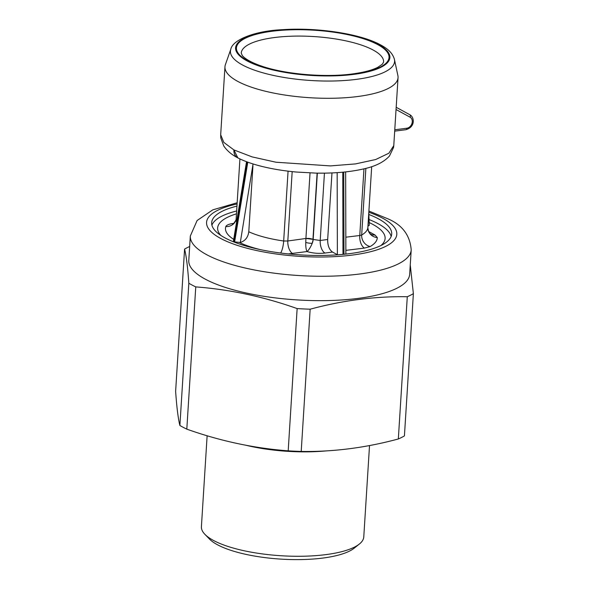 <?xml version="1.0" encoding="UTF-8"?>
<svg xmlns="http://www.w3.org/2000/svg" width="589" height="589" viewBox="0 0 589 589"><rect width="100%" height="100%" fill="white"/><g stroke="black" fill="none" stroke-linecap="round" stroke-linejoin="round"><path stroke-width="0.88" d="M230.829 49.167L225.388 64.68A86.716 25.563 3.6 0 0 224.961 66.771A86.716 25.563 3.6 0 0 238.199 81.621A86.716 25.563 3.6 0 0 334.685 98.216A86.716 25.563 3.6 0 0 398.046 77.66A86.716 25.563 3.6 0 0 397.884 75.532L394.439 59.46C392.34 51.788 385.692 47.635 380.17 44.668C360.1 33.728 317.257 27.308 282.845 29.664C254.639 30.79 232.5 39.993 230.829 49.167A82.246 24.245 3.6 0 0 242.977 65.232A82.246 24.245 3.6 0 0 337.74 80.87A82.246 24.245 3.6 0 0 394.439 59.46M237.846 157.896L233.907 149.923L223.82 142.405L220.684 134.726L224.961 66.771M220.904 235.46A83.903 24.731 -176.4 0 1 236.469 213.836M337.637 254.823L332.52 252.063L324.959 253.056C318.73 253.741 312.744 253.248 307.009 251.562L288.352 253.911M253.049 163.948L240.297 242.491L234.628 241.888L233.472 240.857L246.526 161.71M233.715 239.377A76.047 22.411 -176.4 0 1 225.837 226.559C226.419 225.145 228.79 224.122 232.935 223.496L233.907 223.364M369.045 219.542A90.191 26.586 -176.4 0 1 377.623 223.437A90.191 26.586 -176.4 0 1 391.162 236.417M211.893 225.138A90.191 26.586 -176.4 0 1 236.645 210.987M369.17 222.568A83.903 24.731 -176.4 0 1 380.936 245.525M368.832 214.455A90.191 26.586 3.6 0 1 377.924 218.556A90.191 26.586 -176.4 0 1 391.7 234.002A90.191 26.586 -176.4 0 1 325.791 255.383A90.191 26.586 -176.4 0 1 225.44 238.125A90.191 26.586 3.6 0 1 211.665 222.679A90.191 26.586 3.6 0 1 236.955 206.113M190.321 236.027L188.789 260.426A110.658 32.616 3.6 0 0 205.686 279.377A110.658 32.616 3.6 0 0 328.809 300.552A110.658 32.616 3.6 0 0 409.664 274.319L411.203 249.927A110.658 32.616 3.6 0 1 330.341 276.16A110.658 32.616 3.6 0 1 207.218 254.978A110.658 32.616 3.6 0 1 190.321 236.027L197.109 220.522L212.769 209.868L237.168 202.749M407.286 296.731C375.2 296.208 342.827 300.368 310.16 309.196A126.363 37.247 -176.4 0 1 297.143 308.584C263.644 296.687 229.85 289.464 195.762 286.902A126.363 37.247 -176.4 0 1 192.154 285.091A126.363 37.247 -176.4 0 1 188.833 283.243L179.888 425.486A126.363 37.247 -176.4 0 0 183.208 427.342A126.363 37.247 -176.4 0 0 186.809 429.153C220.308 441.051 254.102 448.281 288.19 450.835A126.363 37.247 -176.4 0 0 301.207 451.439C333.293 451.954 365.666 447.802 398.333 438.974A126.363 37.247 -176.4 0 0 404.422 435.919L413.375 293.675A126.363 37.247 -176.4 0 1 407.286 296.731L398.333 438.974M413.375 293.675L410.253 264.954M188.833 283.243C187.707 267.192 186.293 255.81 184.578 249.095A126.363 37.247 -176.4 0 1 189.665 246.489M184.578 249.095L175.625 391.346C176.752 407.397 178.172 418.779 179.888 425.486M195.762 286.902L186.809 429.153M297.143 308.584L288.19 450.835M310.16 309.196L301.207 451.439M207.129 435.75L201.409 526.706A81.341 23.972 3.6 0 0 204.898 534.333A81.341 23.972 3.6 0 0 213.829 540.636A81.341 23.972 3.6 0 0 291.849 556.207A81.341 23.972 3.6 0 0 359.349 544.052A81.341 23.972 3.6 0 0 363.774 536.918L369.524 445.556M204.898 534.333L209.478 539.053A76.224 22.47 3.6 0 0 217.849 544.958A76.224 22.47 3.6 0 0 290.959 559.55A76.224 22.47 3.6 0 0 354.217 548.16L359.349 544.052M368.773 213.004L369.288 225.337L367.948 226.124M368.692 231.536L375.024 235.011L377.291 237.566A76.047 22.411 -176.4 0 1 370.157 246.548L364.436 248.094L345.861 250.362M371.688 166.643L367.853 227.634A10.234 9.777 -179 0 0 367.853 227.641C368.662 234.363 371.269 234.017 370.879 234.216L370.879 234.216A10.234 8.209 118.9 0 0 375.024 235.011M365.872 168.358L361.675 235.011L359.769 235.504A10.234 5.375 -96.8 0 0 364.436 248.094M363.965 168.837L359.769 235.504L345.824 237.198M331.975 172.923L327.668 239.502C327.609 245.51 329.229 249.699 332.52 252.063M327.668 239.502L320.202 240.481A10.234 5.338 -97.5 0 0 324.959 253.056M307.009 251.562C308.82 250.075 310.558 247.314 312.236 243.279L313.171 239.451A10.234 8.136 -60.9 0 1 312.236 243.272A5.117 1.097 -170.1 0 1 305.765 242.432C305.662 246.695 306.074 249.743 307.009 251.562M310.035 172.938L305.912 238.471A5.117 1.487 -176 0 1 312.95 239.406M317.118 173.137L312.958 239.325L305.912 238.471L305.765 242.432M305.912 238.471L287.815 240.989A10.234 5.316 -98 0 0 292.659 253.572M252.931 165.929L248.786 231.764C248.035 237.33 245.208 240.901 240.297 242.491M233.494 223.732A10.234 5.316 81.9 0 1 232.935 223.496M233.907 149.923A10.234 8.209 -62.9 0 0 237.89 157.918C244.376 161.209 252.247 164.007 261.501 166.319C272.14 168.977 283.743 170.876 296.311 172.032L315.91 173.114C334.346 173.438 350.396 172.003 364.054 168.815C375.517 166.289 383.976 162.027 389.439 156.026L393.548 147.486L393.776 145.616L388.873 153.221L375.664 159.531L355.491 163.911L330.407 165.907L275.961 162.218L252.136 156.902L233.907 149.923A10.234 8.158 -61.4 0 0 237.661 157.8L237.661 157.8C231.654 154.686 227.023 150.74 223.754 145.954L220.779 137.914L220.684 134.726M404.253 111.682A8.187 6.545 -62.1 0 1 404.26 111.682A8.187 6.545 -62.1 0 1 404.268 111.689L409.929 114.781A8.091 6.472 -62.1 0 0 409.922 114.781L396.183 107.279L409.922 114.781A2.047 1.23 118.6 0 1 410.032 117.152A6.045 4.837 -62.1 0 1 411.998 123.329A6.045 4.837 -62.1 0 1 406.8 128.24L394.77 129.779M378.086 44.308A77.306 22.787 3.6 0 0 271.698 31.011A77.306 22.787 3.6 0 0 247.38 61.079A77.306 22.787 3.6 0 0 353.768 74.383A77.306 22.787 3.6 0 0 378.086 44.308M353.312 74.14A76.437 22.529 -176.4 0 1 248.116 60.991A76.437 22.529 -176.4 0 1 272.155 31.254A76.437 22.529 -176.4 0 1 377.35 44.403A76.437 22.529 -176.4 0 1 353.312 74.14M260.412 249.64A76.047 22.411 -176.4 0 1 239.62 242.594M237.087 203.971A95.308 28.095 3.6 0 0 221.111 238.678A95.308 28.095 -176.4 0 0 352.274 255.081A95.308 28.095 -176.4 0 0 382.254 217.996A95.308 28.095 3.6 0 0 368.817 212.254M326.748 450.85A81.341 23.972 -176.4 0 1 246.128 445.299M343.755 172.098L343.961 254.279M342.975 254.374L342.769 172.194M367.853 227.641A10.234 9.777 -179 0 0 377.291 237.566M367.86 227.472A65.997 19.452 -176.4 0 1 361.675 235.011A10.234 8.931 -119.9 0 0 370.157 246.548M337.372 254.691L337.166 172.643M324.443 173.137L320.202 240.481L313.171 239.451L317.346 173.137M280.622 253.02A10.234 2.547 -81.9 0 0 283.677 240.997L287.815 240.989L292.181 171.627M248.786 231.764A65.997 19.452 -176.4 0 0 283.677 240.997L288.073 171.156M247.778 162.174L234.628 241.888M234.083 241.6L247.225 161.968M236.594 221.906A65.997 19.452 -176.4 0 1 236.13 219.189L235.968 220.058A10.234 9.748 18.6 0 1 235.968 220.065A10.234 9.748 18.6 0 1 225.837 226.559M394.682 131.141L405.968 129.69A2.047 1.068 -97.3 0 0 406.8 128.24M396.044 109.525L410.032 117.152M241.247 53.113A71.321 21.02 -176.4 0 1 274.57 37.527A71.321 21.02 -176.4 0 1 347.532 41.23A71.321 21.02 -176.4 0 1 383.608 62.066L382.371 64.179L377.674 67.382C372.027 70.253 363.582 72.44 352.355 73.949C324.524 77.755 284.089 74.14 260.898 65.865C248.072 61.359 243.375 57.148 242.212 55.366L241.247 53.113M411.203 249.927C410.069 235.497 402.501 225.212 388.504 219.071L368.898 211.039M345.662 171.9L345.868 254.08M239.922 158.92L236.13 219.189M235.968 220.065C233.656 223.695 232.522 225.123 232.545 224.35L233.215 224.144M393.776 145.616L398.046 77.66M405.968 129.69C415.591 126.885 414.361 117.137 409.929 114.781"/></g></svg>
